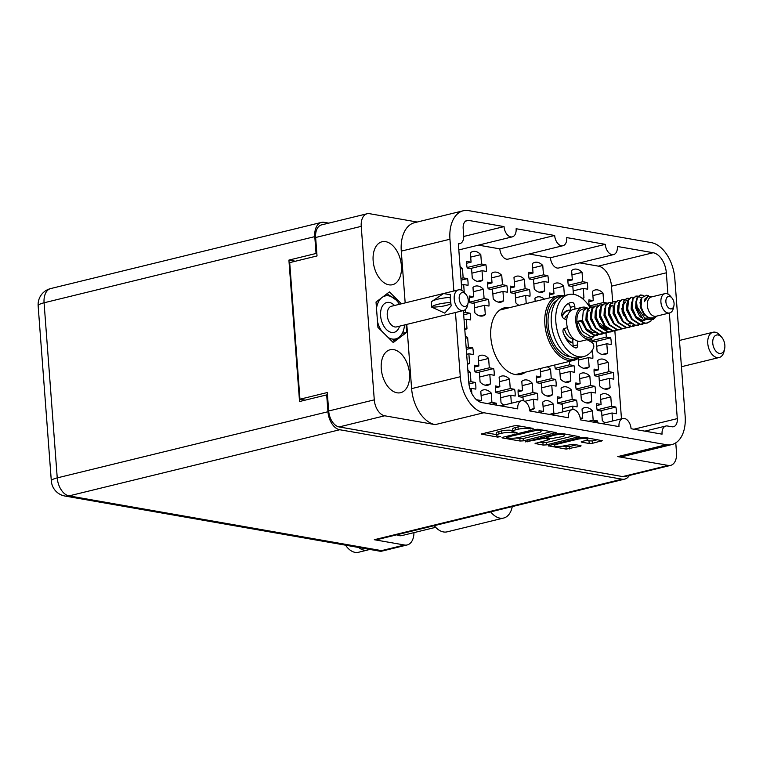 <?xml version="1.0" encoding="UTF-8"?>
<svg xmlns="http://www.w3.org/2000/svg" width="763" height="763" viewBox="0 0 763 763"><rect width="100%" height="100%" fill="white"/><g stroke="black" fill="none" stroke-linecap="round" stroke-linejoin="round"><path stroke-width="1.14" d="M502.493 309.377A34.278 21.106 76.3 0 0 501.014 309.225M509.913 307.565A34.278 21.106 76.3 0 0 504.591 307.775A34.278 21.106 76.3 0 0 490.809 337.227A34.278 21.106 76.3 0 0 520.862 374.366A34.278 21.106 76.3 0 0 525.678 372.096M409.521 373.689A22.108 13.61 76.3 0 0 390.151 349.74A22.108 13.61 76.3 0 0 381.262 368.739A22.108 13.61 76.3 0 0 400.642 392.687A22.108 13.61 76.3 0 0 409.521 373.689M401.405 265.715A22.108 13.61 76.3 0 0 382.025 241.766A22.108 13.61 76.3 0 0 373.145 260.765A22.108 13.61 76.3 0 0 392.525 284.713A22.108 13.61 76.3 0 0 401.405 265.715M556.504 444.371A6.209 1.278 175.7 0 0 554.281 445.535A6.209 1.278 175.7 0 0 555.722 446.231A6.209 1.278 175.7 0 0 564.439 445.764L573.08 444.276L580.567 445.582L581.101 445.85L580.271 446.279L566.175 449.102L548.139 445.773L580.939 437.533L584.2 437.352L602.245 440.68L592.441 443.303L589.179 443.484L581.692 442.168L581.148 441.911L581.978 441.472L585.488 440.613A6.209 1.278 175.7 0 0 587.71 439.459A6.209 1.278 175.7 0 0 584.105 438.572A6.209 1.278 175.7 0 0 577.553 439.23L556.504 444.371L556.446 443.513M525.163 441.92L544.21 438.324L549.713 439.45L535.082 443.494L543.113 445.058L546.375 444.886L579.174 436.636L561.139 433.317L557.877 433.489L525.163 441.92M607.033 303.493L605.984 303.741M602.512 304.599L601.463 304.847M597.982 305.696L596.943 305.953M593.461 306.802L592.412 307.06M591.945 307.022L589.418 306.573A15.365 9.461 -103.7 0 1 588.912 303.188A15.365 9.461 -103.7 0 1 588.912 299.888L593.271 300.651L592.565 291.285A15.365 9.461 -103.7 0 1 595.092 289.978A15.365 9.461 -103.7 0 1 602.999 293.106L603.695 302.472L607.577 303.149M573.414 294.327L572.832 286.592L568.464 285.829A15.365 9.461 -103.7 0 1 567.968 282.444A15.365 9.461 -103.7 0 1 567.968 279.144L572.326 279.907L571.621 270.541A15.365 9.461 -103.7 0 1 574.148 269.234A15.365 9.461 -103.7 0 1 582.045 272.362L582.751 281.728L587.119 282.491L571.373 286.344M587.119 282.491A15.365 9.461 -103.7 0 1 587.615 285.887A15.365 9.461 -103.7 0 1 587.615 289.187L583.256 288.424L583.962 297.789A15.365 9.461 -103.7 0 1 582.57 298.686M569.36 361.424L569.608 364.809L573.976 365.572L558.239 369.416M573.976 365.572A15.365 9.461 -103.7 0 1 574.472 368.958A15.365 9.461 -103.7 0 1 574.482 372.258L570.114 371.495L570.819 380.861A15.365 9.461 -103.7 0 1 568.301 382.168A15.365 9.461 -103.7 0 1 560.395 379.039L559.689 369.673L555.33 368.911A15.365 9.461 -103.7 0 1 554.825 365.515A15.365 9.461 -103.7 0 1 554.796 364.981M613.261 372.449A15.365 9.461 -103.7 0 1 613.767 375.844A15.365 9.461 -103.7 0 1 613.767 379.144L609.408 378.381L610.114 387.747A15.365 9.461 -103.7 0 1 607.586 389.044A15.365 9.461 -103.7 0 1 599.68 385.916L598.984 376.55L594.615 375.787A15.365 9.461 -103.7 0 1 594.119 372.401A15.365 9.461 -103.7 0 1 594.11 369.101L598.478 369.864L597.772 360.498A15.365 9.461 -103.7 0 1 600.29 359.192A15.365 9.461 -103.7 0 1 608.197 362.32L608.903 371.686L613.261 372.449L597.524 376.302M547.824 275.615A15.365 9.461 -103.7 0 1 548.32 279A15.365 9.461 -103.7 0 1 548.33 282.3L543.962 281.537L544.668 290.903A15.365 9.461 -103.7 0 1 542.15 292.21A15.365 9.461 -103.7 0 1 534.243 289.082L533.537 279.716L529.179 278.953A15.365 9.461 -103.7 0 1 528.673 275.557A15.365 9.461 -103.7 0 1 528.673 272.257L533.032 273.02L532.336 263.655A15.365 9.461 -103.7 0 1 534.853 262.358A15.365 9.461 -103.7 0 1 542.76 265.486L543.466 274.852L547.824 275.615L532.088 279.458M591.287 351.524L592.317 351.705L590.839 352.067M592.317 351.705A15.365 9.461 -103.7 0 1 592.822 355.1A15.365 9.461 -103.7 0 1 592.822 358.4L588.464 357.637L589.16 367.003A15.365 9.461 -103.7 0 1 586.642 368.3A15.365 9.461 -103.7 0 1 578.736 365.172L578.23 358.391M523.256 400.737L522.998 397.399L518.64 396.636A15.365 9.461 -103.7 0 1 518.144 393.241A15.365 9.461 -103.7 0 1 518.134 389.941L522.493 390.704L521.797 381.338A15.365 9.461 -103.7 0 1 524.315 380.041A15.365 9.461 -103.7 0 1 532.221 383.169L532.927 392.535L537.286 393.298L521.549 397.141M537.286 393.298A15.365 9.461 -103.7 0 1 537.781 396.684A15.365 9.461 -103.7 0 1 537.791 399.984L533.423 399.221L534.129 408.587A15.365 9.461 -103.7 0 1 531.611 409.893A15.365 9.461 -103.7 0 1 529.722 410.036M549.789 297.818A15.365 9.461 -103.7 0 1 549.627 296.302A15.365 9.461 -103.7 0 1 549.618 293.002L553.986 293.765L553.28 284.399A15.365 9.461 -103.7 0 1 555.798 283.102A15.365 9.461 -103.7 0 1 563.704 286.23L564.41 295.586M519.002 305.343A15.365 9.461 -103.7 0 1 515.902 302.94L515.197 293.574L510.829 292.811A15.365 9.461 -103.7 0 1 510.333 289.425A15.365 9.461 -103.7 0 1 510.333 286.125L514.691 286.888L513.985 277.522A15.365 9.461 -103.7 0 1 516.513 276.216A15.365 9.461 -103.7 0 1 524.41 279.344L525.116 288.71L529.484 289.473L513.737 293.326M529.484 289.473A15.365 9.461 -103.7 0 1 529.98 292.868A15.365 9.461 -103.7 0 1 529.98 296.168L525.621 295.405L526.232 303.579M606.003 333.116L606.299 337.084L610.667 337.847L594.921 341.69M610.667 337.847A15.365 9.461 -103.7 0 1 611.163 341.233A15.365 9.461 -103.7 0 1 611.163 344.533L606.804 343.77L607.51 353.135A15.365 9.461 -103.7 0 1 604.983 354.442A15.365 9.461 -103.7 0 1 597.086 351.314L596.38 341.948L592.012 341.185A15.365 9.461 -103.7 0 1 591.563 338.381M562.865 411.886L562.293 404.276L557.925 403.513A15.365 9.461 -103.7 0 1 557.429 400.127A15.365 9.461 -103.7 0 1 557.429 396.827L561.787 397.59L561.082 388.224A15.365 9.461 -103.7 0 1 563.609 386.917A15.365 9.461 -103.7 0 1 571.506 390.046L572.212 399.411L576.58 400.174L560.834 404.028M576.58 400.174A15.365 9.461 -103.7 0 1 577.076 403.57A15.365 9.461 -103.7 0 1 577.076 406.87L572.717 406.107L572.975 409.512M547.29 366.812A15.365 9.461 -103.7 0 1 550.562 369.302L551.268 378.667L555.626 379.43L539.889 383.284M555.626 379.43A15.365 9.461 -103.7 0 1 556.132 382.826A15.365 9.461 -103.7 0 1 556.132 386.126L551.773 385.363L552.479 394.729A15.365 9.461 -103.7 0 1 549.951 396.026A15.365 9.461 -103.7 0 1 542.045 392.897L541.349 383.531L536.98 382.768A15.365 9.461 -103.7 0 1 536.484 379.383A15.365 9.461 -103.7 0 1 536.484 376.083L540.843 376.846L540.214 368.539M594.921 386.316A15.365 9.461 -103.7 0 1 595.417 389.702A15.365 9.461 -103.7 0 1 595.426 393.002L591.058 392.239L591.764 401.605A15.365 9.461 -103.7 0 1 589.246 402.912A15.365 9.461 -103.7 0 1 581.339 399.783L580.633 390.418L576.275 389.655A15.365 9.461 -103.7 0 1 575.779 386.259A15.365 9.461 -103.7 0 1 575.769 382.959L580.128 383.722L579.432 374.356A15.365 9.461 -103.7 0 1 581.95 373.059A15.365 9.461 -103.7 0 1 589.856 376.188L590.562 385.553L594.921 386.316L579.184 390.16M539.021 412.602A15.365 9.461 -103.7 0 1 539.079 410.685L543.447 411.448L542.741 402.082A15.365 9.461 -103.7 0 1 545.259 400.785A15.365 9.461 -103.7 0 1 553.165 403.913L553.871 413.279L555.798 413.613M580.166 417.886L582.732 418.334L582.026 408.968A15.365 9.461 -103.7 0 1 584.553 407.661A15.365 9.461 -103.7 0 1 592.46 410.79L593.166 420.155L597.524 420.918L592.927 422.044M597.524 420.918A15.365 9.461 -103.7 0 1 597.877 422.912M605.135 422.797A15.365 9.461 -103.7 0 1 602.284 420.527L601.578 411.162L597.219 410.399A15.365 9.461 -103.7 0 1 596.723 407.003A15.365 9.461 -103.7 0 1 596.714 403.703L601.082 404.466L600.376 395.1A15.365 9.461 -103.7 0 1 602.894 393.803A15.365 9.461 -103.7 0 1 610.801 396.932L611.506 406.298L615.865 407.06L600.128 410.904M615.865 407.06A15.365 9.461 -103.7 0 1 616.37 410.446A15.365 9.461 -103.7 0 1 616.37 413.746L612.012 412.983L612.613 420.966M477.094 400.27A15.365 9.461 -103.7 0 1 477.123 399.831L481.482 400.594L480.785 391.238A15.365 9.461 -103.7 0 1 483.303 389.931A15.365 9.461 -103.7 0 1 491.21 393.059L491.916 402.425L496.274 403.188L491.677 404.314M496.274 403.188A15.365 9.461 -103.7 0 1 496.627 405.182M493.671 368.577A15.365 9.461 -103.7 0 1 494.166 371.972A15.365 9.461 -103.7 0 1 494.176 375.272L489.817 374.509L490.514 383.875A15.365 9.461 -103.7 0 1 487.996 385.172A15.365 9.461 -103.7 0 1 480.089 382.044L479.383 372.678L475.025 371.915A15.365 9.461 -103.7 0 1 474.529 368.529A15.365 9.461 -103.7 0 1 474.519 365.229L478.887 365.992L478.182 356.626A15.365 9.461 -103.7 0 1 480.7 355.32A15.365 9.461 -103.7 0 1 488.606 358.457L489.312 367.814L493.671 368.577L477.934 372.43M467.862 370.313A15.365 9.461 -103.7 0 1 470.266 372.315L470.962 381.681L475.33 382.444L468.93 384.008M475.33 382.444A15.365 9.461 -103.7 0 1 475.826 385.83A15.365 9.461 -103.7 0 1 475.826 389.13L471.467 388.367L471.858 393.574M465.535 309.406L465.764 312.468L470.122 313.231L463.694 314.804M470.122 313.231A15.365 9.461 -103.7 0 1 470.618 316.616A15.365 9.461 -103.7 0 1 470.628 319.916L466.269 319.153L466.966 328.519A15.365 9.461 -103.7 0 1 464.81 329.721M506.813 285.505A15.365 9.461 -103.7 0 1 507.309 288.891A15.365 9.461 -103.7 0 1 507.319 292.2L502.951 291.428L503.656 300.794A15.365 9.461 -103.7 0 1 501.138 302.1A15.365 9.461 -103.7 0 1 493.232 298.972L492.526 289.606L488.167 288.843A15.365 9.461 -103.7 0 1 487.662 285.457A15.365 9.461 -103.7 0 1 487.662 282.148L492.021 282.911L491.315 273.555A15.365 9.461 -103.7 0 1 493.842 272.248A15.365 9.461 -103.7 0 1 501.749 275.376L502.455 284.742L506.813 285.505L491.076 289.349M460.06 266.497A15.365 9.461 -103.7 0 1 462.454 268.5L463.16 277.856L467.519 278.619L461.09 280.193M467.519 278.619A15.365 9.461 -103.7 0 1 468.024 282.014A15.365 9.461 -103.7 0 1 468.024 285.314L463.666 284.551L464.247 292.363M503.895 405.058A15.365 9.461 -103.7 0 1 501.033 402.788L500.328 393.422L495.969 392.659A15.365 9.461 -103.7 0 1 495.473 389.273A15.365 9.461 -103.7 0 1 495.464 385.973L499.832 386.736L499.126 377.37A15.365 9.461 -103.7 0 1 501.644 376.064A15.365 9.461 -103.7 0 1 509.55 379.201L510.256 388.558L514.615 389.33L498.878 393.174M514.615 389.33A15.365 9.461 -103.7 0 1 515.12 392.716A15.365 9.461 -103.7 0 1 515.12 396.016L510.762 395.253L511.363 403.236M488.463 299.363A15.365 9.461 -103.7 0 1 488.969 302.758A15.365 9.461 -103.7 0 1 488.969 306.058L484.61 305.295L485.316 314.661A15.365 9.461 -103.7 0 1 482.788 315.958A15.365 9.461 -103.7 0 1 474.882 312.83L474.185 303.464L469.817 302.701A15.365 9.461 -103.7 0 1 469.321 299.315A15.365 9.461 -103.7 0 1 469.321 296.015L473.68 296.778L472.974 287.413A15.365 9.461 -103.7 0 1 475.492 286.106A15.365 9.461 -103.7 0 1 483.399 289.244L484.104 298.6L488.463 299.363L472.726 303.216M485.869 264.761A15.365 9.461 -103.7 0 1 486.365 268.147A15.365 9.461 -103.7 0 1 486.365 271.447L482.006 270.684L482.712 280.05A15.365 9.461 -103.7 0 1 480.185 281.356A15.365 9.461 -103.7 0 1 472.287 278.228L471.582 268.862L467.214 268.099A15.365 9.461 -103.7 0 1 466.718 264.713A15.365 9.461 -103.7 0 1 466.718 261.404L471.076 262.167L470.37 252.811A15.365 9.461 -103.7 0 1 472.898 251.504A15.365 9.461 -103.7 0 1 480.795 254.632L481.501 263.998L485.869 264.761L470.122 268.605M465.258 335.71A15.365 9.461 -103.7 0 1 467.662 337.713L468.368 347.07L472.726 347.833L466.288 349.406M472.726 347.833A15.365 9.461 -103.7 0 1 473.222 351.228A15.365 9.461 -103.7 0 1 473.232 354.528L468.863 353.765L469.569 363.131A15.365 9.461 -103.7 0 1 467.414 364.332M529.074 254.003L550.457 257.741L605.288 244.351L566.747 237.598A9.452 5.818 -103.7 0 1 562.951 245.724A9.452 5.818 -103.7 0 1 554.663 235.481L499.832 248.881L478.449 245.133M598.354 266.134L653.185 252.734A18.436 11.35 -103.7 0 1 666.328 272.801L611.497 286.192A18.436 11.35 76.3 0 0 598.354 266.134L579.699 262.873M653.185 252.734L617.372 246.468A9.452 5.818 76.3 0 1 613.576 254.594L558.745 267.994A9.452 5.818 76.3 0 1 550.457 257.741M554.663 235.481L516.122 228.728A9.452 5.818 -103.7 0 1 512.326 236.854A9.452 5.818 -103.7 0 1 504.038 226.611L468.52 220.393L465.573 221.117M562.951 245.724L508.12 259.124A9.452 5.818 -103.7 0 1 499.832 248.881M611.497 286.192L612.67 301.814M612.679 301.9L612.803 303.569M612.956 305.62L613.09 307.365M614.864 330.942L621.473 418.801M601.11 324.733A15.365 9.461 -103.7 0 1 603.857 326.163M604.773 326.917A15.365 9.461 -103.7 0 1 605.593 327.718L604.449 327.995M535.168 301.395L534.93 298.266A15.365 9.461 -103.7 0 1 537.457 296.96A15.365 9.461 -103.7 0 1 544.372 299.144M669.351 313.021L677.296 418.61A9.452 5.818 -103.7 0 1 673.491 426.736A9.452 5.818 -103.7 0 1 671.945 426.775L667.406 425.983A9.452 5.818 76.3 0 0 665.861 426.021A9.452 5.818 76.3 0 0 662.055 434.157L631.077 428.73A9.452 5.818 -103.7 0 0 622.789 418.486A9.452 5.818 -103.7 0 0 618.984 426.612L580.452 419.86A9.452 5.818 76.3 0 0 572.164 409.617A9.452 5.818 76.3 0 0 568.359 417.743L529.827 410.99A9.452 5.818 76.3 0 0 521.539 400.747A9.452 5.818 76.3 0 0 517.743 408.873L481.92 402.606A18.436 11.35 -103.7 0 1 468.787 382.54L463.37 310.57M617.753 456.608L666.433 444.705A33.095 20.372 76.3 0 0 671.86 444.562L623.18 456.455A33.095 20.372 -103.7 0 1 617.753 456.608L668.226 465.44A14.659 9.022 76.3 0 0 670.629 465.373L625.031 476.522A14.659 9.022 -103.7 0 1 622.627 476.589L339.125 426.937A14.659 9.022 -103.7 0 1 328.681 410.99L327.289 392.535L299.964 399.211L289.702 262.625L317.026 255.948L315.634 237.493A14.659 9.022 -103.7 0 1 321.528 224.894L367.127 213.754A14.659 9.022 76.3 0 0 361.233 226.353L315.634 237.493M328.681 410.99L374.28 399.85L361.233 226.353M367.127 213.754A14.659 9.022 76.3 0 1 369.53 213.688L417.199 222.033M463.255 210.779A33.095 20.372 76.3 0 0 449.951 239.229L401.281 251.122A33.095 20.372 -103.7 0 1 414.576 222.682L463.255 210.779A33.095 20.372 76.3 0 1 468.682 210.636L651.23 242.605A33.095 20.372 76.3 0 1 674.816 278.609L685.155 416.112A33.095 20.372 76.3 0 1 671.86 444.562M523.304 440.852L556.113 432.602L538.068 429.273L534.806 429.445L502.836 437.266L502.006 437.695L502.54 437.952L520.051 441.024L523.304 440.852L523.132 438.544L551.458 431.62M528.606 428.663L533.137 428.415L517.381 425.649L514.119 425.821L481.31 434.071L497.61 437.094L500.471 436.665L498.058 436.131A7.43 1.526 175.7 0 1 496.341 435.291A7.43 1.526 175.7 0 1 498.992 433.909L501.663 433.26A7.43 1.526 175.7 0 1 512.087 432.697L516.99 432.631L514.577 432.087A7.43 1.526 175.7 0 1 512.86 431.257A7.43 1.526 175.7 0 1 515.511 429.874L518.182 429.216A7.43 1.526 175.7 0 1 528.606 428.663L528.53 427.604M666.433 444.705L483.876 412.735L435.196 424.629L384.724 415.787L339.125 426.937M458.363 243.988L459.889 243.616A9.452 5.818 76.3 0 1 458.344 243.655L461.853 290.398M459.889 243.616A9.452 5.818 76.3 0 0 463.694 235.481L463.17 228.566A9.452 5.818 -103.7 0 1 466.975 220.44A9.452 5.818 -103.7 0 1 468.52 220.393M605.288 244.351A9.452 5.818 76.3 0 0 613.576 254.594M666.328 272.801L667.93 294.089M449.951 239.229L453.851 290.999M455.463 312.506L460.289 376.731A33.095 20.372 76.3 0 0 483.876 412.735M670.629 465.373A14.659 9.022 76.3 0 0 676.514 452.783L675.77 442.864M606.804 343.77L596.704 346.24M602.15 354.442L607.51 353.135M606.299 337.084L591.897 340.603M602.074 328.576L602.722 328.414M525.621 295.405L515.521 297.875M525.116 288.71L510.714 292.229M514.31 281.814L524.41 279.344M514.691 286.888L510.266 287.966M572.717 406.107L562.617 408.577M572.212 399.411L557.81 402.931M561.406 392.516L571.506 390.046M561.787 397.59L557.371 398.668M551.773 385.363L541.663 387.833M547.119 396.035L552.479 394.729M551.268 378.667L536.866 382.187M540.462 371.772L550.562 369.302M540.843 376.846L536.418 377.923M612.012 412.983L601.902 415.454M611.506 406.298L597.095 409.817M600.7 399.402L610.801 396.932M601.082 404.466L596.656 405.554M593.166 420.155L588.569 421.281M582.35 413.26L592.46 410.79M582.732 418.334L580.347 418.916M553.871 413.279L549.274 414.395M543.065 406.383L553.165 403.913M543.447 411.448L539.021 412.525M591.058 392.239L580.958 394.709M586.404 402.912L591.764 401.605M590.562 385.553L576.151 389.073M579.746 378.658L589.856 376.188M580.128 383.722L575.712 384.8M543.962 281.537L533.862 284.008M539.307 292.21L544.668 290.903M543.466 274.852L529.055 278.371M532.65 267.956L542.76 265.486M533.032 273.02L528.616 274.098M609.408 378.381L599.298 380.851M604.754 389.054L610.114 387.747M608.903 371.686L594.501 375.205M598.097 364.79L608.197 362.32M598.478 369.864L594.053 370.942M570.114 371.495L560.013 373.965M565.459 382.168L570.819 380.861M569.608 364.809L555.206 368.329M583.256 288.424L573.156 290.894M582.035 298.257L583.962 297.789M582.751 281.728L568.349 285.248M571.945 274.833L582.045 272.362M572.326 279.907L567.901 280.984M603.695 302.472L589.294 305.992M592.889 295.577L602.999 293.106M593.271 300.651L588.855 301.728M553.604 288.7L563.704 286.23M553.986 293.765L549.56 294.842M533.423 399.221L524.753 401.338M529.665 409.674L534.129 408.587M532.927 392.535L518.516 396.054M522.111 385.639L532.221 383.169M522.493 390.704L518.077 391.781M588.464 357.637L578.354 360.107M583.8 368.31L589.16 367.003M484.61 305.295L474.5 307.766M479.956 315.968L485.316 314.661M484.104 298.6L469.703 302.119M473.298 291.704L483.399 289.244M473.68 296.778L469.255 297.856M463.666 284.551L461.453 285.085M463.16 277.856L460.957 278.4M460.251 269.034L462.454 268.5M510.762 395.253L500.652 397.723M510.256 388.558L495.855 392.087M499.45 381.662L509.55 379.201M499.832 386.736L495.406 387.814M468.863 353.765L466.66 354.299M467.366 363.665L469.569 363.131M468.368 347.07L466.155 347.613M465.449 338.247L467.662 337.713M482.006 270.684L471.906 273.154M477.352 281.366L482.712 280.05M481.501 263.998L467.099 267.517M470.695 257.102L480.795 254.632M471.076 262.167L466.66 263.254M491.916 402.425L487.319 403.551M481.1 395.53L491.21 393.059M481.482 400.594L478.573 401.309M489.817 374.509L479.708 376.979M485.154 385.181L490.514 383.875M489.312 367.814L474.901 371.333M478.506 360.918L488.606 358.457M478.887 365.992L474.462 367.07M502.951 291.428L492.85 293.898M498.296 302.11L503.656 300.794M502.455 284.742L488.043 288.261M491.639 277.846L501.749 275.376M492.021 282.911L487.605 283.998M466.269 319.153L464.057 319.697M464.762 329.063L466.966 328.519M465.764 312.468L463.551 313.002M471.467 388.367L469.932 388.749M470.962 381.681L468.759 382.215M468.053 372.859L470.266 372.315M305.248 400.136L299.964 399.211M521.339 426.345A7.43 1.526 175.7 0 0 518.01 426.908L518.182 429.216M512.86 431.257L512.688 428.949A7.43 1.526 175.7 0 1 515.34 427.566L518.01 426.908M496.341 435.291L496.169 432.983A7.43 1.526 175.7 0 1 498.821 431.6L501.491 430.952A7.43 1.526 175.7 0 1 511.916 430.389L512.803 430.542M485.793 432.745L496.284 434.586M515.912 438.019L523.132 438.544M537.209 430.17L506.87 437.151L506.661 437.638L508.816 438.01A7.43 1.526 175.7 0 0 519.241 437.457L538.43 432.764A7.43 1.526 175.7 0 0 541.081 431.381A7.43 1.526 175.7 0 0 539.365 430.542L537.209 430.17L537.142 429.207M574.52 435.663L546.203 442.578L546.375 444.886M539.565 442.168L546.203 442.578M546.07 436.369L546.69 437.714L551.659 438.582L562.341 436.598A6.209 1.278 175.7 0 0 564.563 435.435A6.209 1.278 175.7 0 0 560.948 434.557A6.209 1.278 175.7 0 0 554.405 435.206L546.155 437.457M585.631 440.585L592.269 440.995L597.582 439.698M562.331 446.155L569.265 446.622L576.447 444.867M552.622 444.447L554.224 444.734M504.038 226.611L463.732 236.463M401.281 251.122L405.172 302.892M406.784 324.399L411.619 388.625L460.289 376.731M401.433 303.808L389.435 291.914L376.025 302.062L377.933 327.365L393.241 342.539L406.641 332.391L406.05 324.58M374.28 399.85A14.659 9.022 76.3 0 0 384.724 415.787M435.196 424.629A33.095 20.372 -103.7 0 1 411.619 388.625M402.711 333.355L406.641 332.391M517.018 374.719A34.278 21.106 76.3 0 0 518.258 373.908M512.259 506.594A22.461 13.829 -103.7 0 1 503.628 518.048L447.166 531.84A22.461 13.829 -103.7 0 1 443.484 531.945A22.461 13.829 -103.7 0 1 434.223 525.659M503.628 518.048A22.461 13.829 -103.7 0 1 499.946 518.144A22.461 13.829 -103.7 0 1 490.685 511.868M369.378 549.36A20.687 12.733 -103.7 0 1 367.528 550.066L358.476 552.278A20.687 12.733 -103.7 0 1 355.091 552.364A20.687 12.733 -103.7 0 1 345.534 545.183M367.528 550.066A20.687 12.733 -103.7 0 1 364.132 550.161A20.687 12.733 -103.7 0 1 358.629 547.472M396.903 534.777A14.774 9.099 76.3 0 0 399.354 535.674A14.774 9.099 76.3 0 0 401.777 535.607L435.673 527.328M316.845 253.602L316.054 253.469L314.785 236.625A16.548 10.186 76.3 0 1 321.442 222.405A16.548 10.186 76.3 0 1 324.151 222.329L328.748 223.13M314.785 236.625L44.073 302.777L57.244 477.886L327.956 411.734A16.548 10.186 76.3 0 0 339.745 429.741L622.036 479.183A16.548 10.186 76.3 0 0 624.754 479.107A16.548 10.186 76.3 0 0 629.351 475.463M327.48 395.034L326.688 394.891L327.956 411.734M316.054 253.469L288.91 260.097L299.544 401.529L326.688 394.891M339.745 429.741L69.032 495.893L381.548 550.628L404.524 545.011L374.299 539.718L622.036 479.183M295.395 261.232L288.91 260.097M404.524 545.011A16.548 10.186 76.3 0 0 407.242 544.935A16.548 10.186 76.3 0 0 413.956 532.631M624.754 479.107L377.017 539.641A16.548 10.186 -103.7 0 1 374.299 539.718M381.548 550.628L380.823 551.363L64.96 496.036A16.548 12.589 99.9 0 0 69.032 495.893A16.548 10.186 -103.7 0 1 57.244 477.886A16.548 3.395 175.7 0 0 51.321 480.976L38.15 305.868A16.548 3.395 175.7 0 1 44.073 302.777A16.548 10.186 -103.7 0 1 50.72 288.557A16.548 16.548 0 0 0 38.15 305.868M465.983 294.432L464.4 292.534A10.634 6.552 76.3 0 0 458.477 289.864A10.634 6.552 76.3 0 0 454.204 299.01A10.634 6.552 76.3 0 0 463.532 310.531A10.634 6.552 76.3 0 0 467.547 305.438L468.081 303.025A7.096 4.368 76.3 0 0 468.253 300.336A7.096 4.368 76.3 0 0 465.983 294.432A7.096 4.368 76.3 0 0 461.205 293.002A7.096 4.368 76.3 0 0 459.183 298.743A7.096 4.368 76.3 0 0 463.303 306.154A7.096 4.368 76.3 0 0 468.081 303.025M450.513 302.453L450.132 297.379L451.171 305.858L444.791 313.116L431.6 307.069A19.027 3.91 -4.3 0 1 450.513 302.453L450.828 302.51M450.132 297.379A19.027 3.91 175.7 0 0 431.219 301.995L431.6 307.069M450.895 303.13A14.659 3.004 -4.3 0 1 431.915 307.127M431.658 301.566L443.57 293.545L450.332 294.737L450.447 297.427M399.488 304.284A22.108 13.61 76.3 0 0 397.485 301.519A22.108 13.61 76.3 0 0 396.092 300.002L397.323 301.328M404.028 328.328L403.236 331.724A24.941 15.355 76.3 0 1 402.702 333.383L398.896 337.37A22.108 13.61 76.3 0 0 404.028 328.328A22.108 13.61 76.3 0 0 404.543 324.952M387.003 293.755A24.941 15.355 76.3 0 1 387.099 293.774L396.092 300.002A22.108 13.61 76.3 0 0 382.606 297.074M381.338 298.037A22.108 13.61 76.3 0 0 376.502 308.357M377.513 321.833A22.108 13.61 76.3 0 0 381.653 331.056M388.253 337.589A22.108 13.61 76.3 0 0 398.896 337.37L392.268 341.576M674.063 303.359A6.381 3.929 -103.7 0 1 673.91 305.782A6.381 3.929 -103.7 0 1 669.609 308.595A6.381 3.929 -103.7 0 1 665.899 301.929A6.381 3.929 -103.7 0 1 667.72 296.759A6.381 3.929 -103.7 0 1 672.012 298.047A6.381 3.929 -103.7 0 1 674.063 303.359M673.91 305.782L673.376 308.195A9.929 6.114 -103.7 0 1 669.618 312.954A9.929 6.114 -103.7 0 1 660.92 302.196A9.929 6.114 -103.7 0 1 664.907 293.66A9.929 6.114 -103.7 0 1 670.429 296.149L672.012 298.047M669.618 312.954L656.046 316.264A9.929 6.114 -103.7 0 1 647.348 305.515A9.929 6.114 -103.7 0 1 651.335 296.979L664.907 293.66M594.243 335.911A16.309 10.043 -103.7 0 1 590.066 338.963A16.309 10.043 -103.7 0 1 575.769 321.29A16.309 10.043 -103.7 0 1 582.322 307.27A16.309 10.043 -103.7 0 1 587.596 308.138M590.066 338.963L581.015 341.175A16.309 10.043 -103.7 0 1 566.718 323.502A16.309 10.043 -103.7 0 1 573.271 309.482L582.322 307.27M573.175 346.64A3.548 2.184 76.3 0 0 573.166 345.954L572.717 339.964A1.421 0.877 -103.7 0 1 573.108 338.829A12.408 7.64 -103.7 0 1 564.286 328.443M572.918 342.568A16.309 10.043 -103.7 0 1 563.561 333.65M657.038 316.025L654.702 317.856C648.245 319.296 643.705 315.472 641.092 306.364L641.807 297.637L646.728 295.205L648.598 295.71L644.401 301.681L647.911 296.559L652.327 296.74M637.172 306.898L644.697 318.142L655.169 317.751L653.376 319.42L643.161 319.277L636.17 307.031A14.421 8.879 -103.7 0 1 636.466 301.776L637.172 306.898M599.642 334.385L594.987 335.3L587.033 330.312L582.455 320.164L583.275 310.961L586.356 308.233L588.483 308.29M597.448 335.205L594.425 335.434L586.461 330.446L581.883 320.298L577.925 321.271L582.503 331.419L590.467 336.407L593.204 336.245L589.618 337.122A14.421 8.879 -103.7 0 1 576.981 321.5A14.421 8.879 -103.7 0 1 582.77 309.11L586.356 308.233M597.143 333.917L595.388 335.339M595.121 335.491L593.204 336.245M598.707 323.922L600.195 323.56M651.297 320.784L647.491 322.978L644.754 323.14L636.79 318.152L632.212 308.004L633.032 298.8L636.123 296.073L638.24 296.13M650.62 321.032L646.929 323.121L644.191 323.274L636.228 318.285L631.65 308.138L632.47 298.943L635.846 296.149M644.888 323.331L640.233 324.246L632.269 319.258L627.691 309.11L628.512 299.907L631.602 297.179L633.719 297.236M642.684 324.151L639.661 324.38L631.707 319.392L627.129 309.244L627.949 300.04L631.316 297.255M640.367 324.437L635.703 325.353L627.749 320.365L623.171 310.217L623.991 301.013L627.072 298.285L629.198 298.343M638.164 325.257L635.14 325.486L627.176 320.498L622.598 310.35L623.419 301.147L626.795 298.362M635.837 325.543L631.182 326.459L623.218 321.471L618.64 311.323L619.461 302.119L622.551 299.382L624.668 299.449M635.531 325.524L630.62 326.593L622.656 321.604L618.078 311.457L618.898 302.253L622.274 299.468M633.328 325.076L631.573 326.497M631.316 326.65L626.661 327.556L618.698 322.577L614.12 312.429L614.94 303.226L618.03 300.488L620.147 300.555M629.113 327.47L626.089 327.699L618.135 322.711L613.557 312.563L614.377 303.359L617.744 300.574M626.795 327.756L622.131 328.662L614.177 323.674L609.599 313.526L610.419 304.332L613.5 301.595L615.627 301.662M624.592 328.576L621.568 328.805L613.605 323.817L609.027 313.669L609.847 304.466L613.223 301.681M622.265 328.853L617.61 329.769L609.647 324.78L605.069 314.633L605.889 305.429L608.979 302.701L611.096 302.768M620.061 329.673L617.048 329.912L609.084 324.924L604.506 314.776L605.326 305.572L608.702 302.787M617.744 329.959L613.09 330.875L605.126 325.887L600.548 315.739L601.368 306.535L604.458 303.808L606.575 303.865M615.541 330.78L612.517 331.018L604.563 326.03L599.985 315.882L600.805 306.678L604.172 303.893M613.214 331.066L608.559 331.981L600.605 326.993L596.027 316.845L596.847 307.642L599.928 304.914L602.055 304.971M611.02 331.886L607.997 332.124L600.033 327.136L595.455 316.988L596.275 307.785L599.651 304.99M608.693 332.172L604.038 333.088L596.075 328.1L591.497 317.952L592.317 308.748L595.407 306.02L597.524 306.077M606.49 332.992L603.476 333.221L595.512 328.243L590.934 318.095L591.754 308.891L595.13 306.097M604.172 333.278L599.518 334.194L591.554 329.206L586.976 319.058L587.796 309.854L590.886 307.127L593.004 307.184M601.969 334.099L598.945 334.328L590.991 329.339L586.413 319.192L587.233 309.997L590.6 307.203M636.466 301.776L637.563 297.694L640.643 294.966L643.858 295.462M636.17 307.031L636.991 297.837L640.081 295.1L643.467 295.701M638.574 296.235L641.502 298.276M625.002 299.554L627.472 301.137M623.962 303.34L624.353 303.846M621.75 308.357L623.419 315.262M562.226 316.712A16.309 10.043 -103.7 0 1 567.844 310.808A16.309 10.043 -103.7 0 1 570.524 310.732M564.553 318.924A12.408 7.64 -103.7 0 1 567.825 314.938M644.84 320.336L642.541 320.498L636.094 316.683L633.815 313.202M639.871 302.816L640.825 304.675M622.885 307.89L623.619 303.96L625.86 301.871L623.218 303.102M629.733 323.064L628.826 323.798M608.092 329.301L606.347 329.339L599.899 325.524L597.62 322.043M604.811 326.335L603.151 329.091M596.056 317.026L596.599 319.287M652.355 318.495L650.457 318.562L644.01 314.747L640.195 306.907L640.586 299.811L641.359 298.629M644.706 320.269L641.406 320.775L638.183 319.687M636.161 318.2L631.154 309.12L631.487 302.129M627.11 320.412L622.103 311.333L622.436 304.342M618.059 322.615L613.051 313.545L613.395 306.554M609.008 324.828L604.01 315.758L604.344 308.767M599.966 327.041L594.959 317.961L595.293 310.97M604.105 325.439L602.474 328.786M590.915 329.254L585.908 320.174L586.251 313.183M609.313 311.209L610.047 307.27L612.288 305.19M607.11 328.586L605.679 329.654M594.52 332.611L592.775 332.658L586.327 328.843L584.048 325.362M582.045 321.118L577.925 321.271M644.401 301.681L645.107 298.705L648.474 296.349M641.445 317.732L639.489 315.853L635.674 308.014L636.008 301.023M631.63 319.306L626.623 310.226L626.967 303.235M622.579 321.509L617.582 312.439L617.916 305.448M613.538 323.722L608.531 314.652L608.864 307.661M604.487 325.935L599.48 316.855L599.823 309.864M606.614 328.176L605.078 329.606M595.436 328.147L590.438 319.068L590.772 312.077M594.987 332.515L591.649 332.935L588.426 331.848M586.394 330.36L581.387 321.28M567.386 327.689L564.401 328.405A3.548 2.184 76.3 0 0 562.98 331.457A3.548 2.184 76.3 0 0 563.304 332.964A23.643 14.554 76.3 0 0 575.283 347.794A3.548 2.184 76.3 0 0 576.265 347.899A3.548 2.184 76.3 0 0 577.696 344.847L577.41 341.023M575.006 309.063L574.787 306.249A3.548 2.184 76.3 0 0 571.869 302.367A23.643 14.554 76.3 0 0 570.629 302.587A23.643 14.554 76.3 0 0 561.826 313.345A3.548 2.184 76.3 0 0 561.721 314.776A3.548 2.184 76.3 0 0 563.657 318.409L566.709 320.145M587.09 339.688L591.878 342.396A3.548 2.184 -103.7 0 1 593.452 348.147A31.912 19.647 -103.7 0 1 583.819 356.55L579.298 357.656A31.912 19.647 -103.7 0 1 551.315 323.083A31.912 19.647 -103.7 0 1 564.143 295.653L568.664 294.547A31.912 19.647 -103.7 0 1 589.866 307.403M583.819 356.55A31.912 19.647 -103.7 0 1 555.845 321.976A31.912 19.647 -103.7 0 1 568.664 294.547M570.533 310.923L570.266 307.346A3.548 2.184 76.3 0 0 568.13 303.607M590.324 338.886A29.547 18.188 -103.7 0 1 589.885 341.271M570.743 356.817A29.547 18.188 -103.7 0 1 548.12 324.494A29.547 18.188 -103.7 0 1 556.942 300.336M567.844 310.808L565.478 311.39A16.786 10.329 -103.7 0 1 565.507 311.38M562.026 316.216A16.786 10.329 -103.7 0 1 567.729 310.35A16.786 10.329 -103.7 0 1 570.486 310.274M572.946 343.035A16.786 10.329 -103.7 0 1 565.021 336.931M577.181 357.981A32.036 19.724 -103.7 0 1 546.537 324.218A32.036 19.724 -103.7 0 1 562.121 296.34M579.184 357.675A33.21 20.448 -103.7 0 1 573.995 360.289A33.21 20.448 -103.7 0 1 544.877 324.304A33.21 20.448 -103.7 0 1 558.22 295.758A33.21 20.448 -103.7 0 1 564.038 295.682M721.827 337.399L720.243 335.51A13 8.002 76.3 0 0 713.004 332.248A13 8.002 76.3 0 0 707.778 343.426A13 8.002 76.3 0 0 719.175 357.513A13 8.002 76.3 0 0 724.097 351.276L724.621 348.872A9.452 5.818 76.3 0 0 724.85 345.277A9.452 5.818 76.3 0 0 721.827 337.399A9.452 5.818 76.3 0 0 715.456 335.501A9.452 5.818 76.3 0 0 712.756 343.159A9.452 5.818 76.3 0 0 718.25 353.031A9.452 5.818 76.3 0 0 724.621 348.872M527.386 440.938L527.443 441.796M622.627 476.589L668.226 465.44M515.34 427.566L515.511 429.874M514.052 431.982L514.128 433.06M511.916 430.389L512.087 432.697M501.491 430.952L501.663 433.26M498.821 431.6L498.992 433.909M497.533 436.016L497.61 437.094M481.806 433.737L481.854 434.328M530.571 427.957L530.647 429.016M555.226 432.278L555.283 433.031M519.87 438.715L520.051 441.024M502.502 437.361L502.54 437.952M534.863 429.435L534.93 430.294M506.804 436.293L506.87 437.151M539.288 429.493L539.365 430.542M578.287 436.322L578.344 437.075M542.941 442.75L543.113 445.058M535.578 443.15L535.626 443.751M549.093 438.134L549.179 439.192M544.095 436.856L544.21 438.324M540.881 437.638L540.948 438.496M554.339 434.357L554.405 435.206M546.918 436.169L546.985 437.018M589.007 441.176L589.179 443.484M581.644 441.567L581.692 442.168M577.496 438.372L577.553 439.23M580.214 445.525L580.271 446.279M569.265 446.622L569.436 448.93M566.003 446.794L566.175 449.102M548.626 445.439L548.673 446.04M601.349 440.356L601.406 441.109M592.269 440.995L592.441 443.303M633.872 429.216L677.296 418.61M394.538 305.496A15.365 9.461 76.3 0 0 384.619 303.54A15.365 9.461 76.3 0 0 380.603 315.729A15.365 9.461 76.3 0 0 389.082 331.552A15.365 9.461 76.3 0 0 399.583 326.163M458.477 289.864L391.524 306.23A10.634 6.552 76.3 0 0 387.251 315.377A10.634 6.552 76.3 0 0 396.569 326.898L463.532 310.531M570.266 307.346L574.787 306.249M569.436 302.968L571.869 302.367M573.166 345.954L577.696 344.847M572.717 339.964L574.51 339.525M554.176 444.066L554.281 445.535M506.212 436.436L506.289 437.457M540.967 429.779L541.081 431.381M549.618 438.229L549.713 439.45M564.439 433.889L564.563 435.435M587.596 437.952L587.71 439.459M644.897 431.143L665.861 426.021M622.789 418.486L601.826 423.608M572.164 409.617L551.201 414.738M521.539 400.747L500.576 405.868M512.326 236.854L458.811 249.93M321.442 222.405L50.72 288.557M51.321 480.976A16.548 16.548 0 0 0 64.96 496.036M407.242 544.935L380.956 551.353M597.734 335.138L597.162 335.281M647.491 322.978L646.929 323.121M642.971 324.084L642.408 324.227M638.45 325.191L637.878 325.334M633.919 326.297L633.357 326.44M629.399 327.403L628.836 327.537M624.878 328.51L624.306 328.643M620.348 329.616L619.785 329.75M615.827 330.722L615.264 330.856M611.306 331.829L610.734 331.962M606.776 332.935L606.213 333.069M602.255 334.032L601.692 334.175M640.643 294.966L640.081 295.1M636.123 296.073L635.56 296.206M631.602 297.179L631.03 297.312M627.072 298.285L626.509 298.419M622.551 299.382L621.988 299.525M618.03 300.488L617.458 300.632M613.5 301.595L612.937 301.738M608.979 302.701L608.416 302.844M604.458 303.808L603.886 303.951M599.928 304.914L599.365 305.057M595.407 306.02L594.844 306.154M590.886 307.127L590.314 307.26M644.754 320.355L643.629 320.632M589.665 310.713L588.531 310.989M631.182 323.674L630.057 323.951M573.995 360.289L515.54 374.576M558.22 295.758L499.775 310.045M679.471 340.441L713.004 332.248M681.445 366.726L719.175 357.513"/></g></svg>
